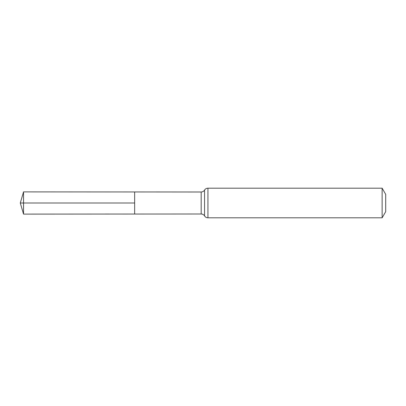 <?xml version="1.0" encoding="UTF-8"?>
<svg xmlns="http://www.w3.org/2000/svg" width="406" height="406" viewBox="0 0 406 406"><rect width="100%" height="100%" fill="white"/><g stroke="black" fill="none" stroke-linecap="round" stroke-linejoin="round"><path stroke-width="0.3" stroke-dasharray="2.03 1.52" d="M134.66 191.957L134.66 214.043L134.66 191.957M385.7 194.357L385.7 211.643M382.137 188.186L382.137 217.814M23.533 191.891L23.533 214.109M23.533 203L134.66 203M201.173 192.002L201.173 213.998M207.938 188.186L207.938 217.814M204.558 190.094L204.558 215.906"/><path stroke-width="0.61" d="M134.66 203L134.66 191.957L23.533 191.891L23.533 214.109L134.66 214.043L134.66 191.957L201.173 192.002L201.173 213.998L134.66 214.043L134.66 203M382.137 188.186L382.137 217.814L385.7 211.643L385.7 194.357L382.137 188.186L207.938 188.186C206.476 188.232 205.35 188.866 204.558 190.094C203.761 191.322 202.635 191.957 201.173 192.002M23.533 214.109L20.3 203L134.66 203L23.533 203M382.137 217.814L207.938 217.814L207.938 188.186M207.938 217.814C206.476 217.768 205.35 217.134 204.558 215.906L204.558 190.094M204.558 215.906C203.761 214.678 202.635 214.043 201.173 213.998M20.3 203L23.533 191.891"/></g></svg>

